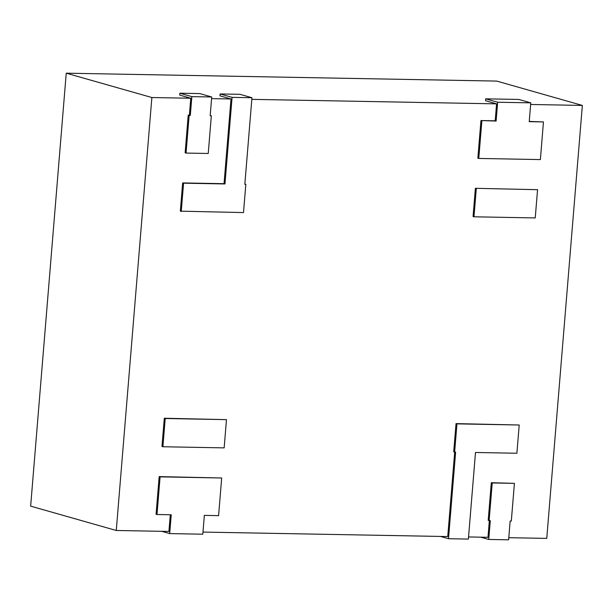 <?xml version="1.0" encoding="UTF-8"?>
<svg xmlns="http://www.w3.org/2000/svg" width="613" height="613" viewBox="0 0 613 613"><rect width="100%" height="100%" fill="white"/><g stroke="black" fill="none" stroke-linecap="round" stroke-linejoin="round"><path stroke-width="0.92" d="M170.299 514.751L168.927 531.448L116.271 530.483L30.65 506.139L66.242 73.185L151.871 97.528L190.773 98.241L189.386 115.183L188.222 115.16L185.134 152.813L186.053 153.074L208.236 153.48L211.332 115.834L210.175 115.811L211.723 96.984L199.754 93.582L179.885 93.214L179.732 95.099L190.773 98.241M211.585 98.624L231.009 98.977L224.044 183.685L182.651 182.927L180.329 211.163L243.507 212.573L245.828 184.337L244.855 184.069M251.82 99.36L496.584 103.858L495.189 120.799L480.952 120.539L477.856 158.185L478.776 158.445L540.367 159.579L543.463 121.926L529.249 121.42M530.636 104.478L582.35 105.428L546.758 538.39L508.79 537.693M66.242 73.185L496.729 81.085L582.35 105.428M489.35 520.613L487.979 537.31L468.554 536.95M454.685 452.103L447.743 536.567L202.98 532.076M116.271 530.483L151.871 97.528M164.299 418.25L161.978 446.486L162.905 446.747L224.159 447.873L226.481 419.637L164.299 418.25L165.219 418.51L162.905 446.747M226.481 419.637L165.219 418.51M537.563 189.693L475.381 188.306L473.06 216.542L473.979 216.803L535.241 217.929L537.563 189.693L475.381 188.306M476.301 188.566L473.979 216.803M179.885 93.214L191.854 96.624L190.306 115.443L189.149 115.42L186.053 153.074M191.854 96.624L211.723 96.984M190.306 115.443L189.386 115.183M189.149 115.42L188.222 115.16M211.332 115.834L210.19 115.566M245.828 184.337L244.832 184.314L251.951 97.728L239.982 94.318L220.121 93.958L232.089 97.36L224.963 183.954L183.578 183.187L181.256 211.424M183.578 183.187L182.651 182.927M224.963 183.954L224.044 183.685M220.121 93.958L219.96 95.843L231.009 98.977M232.089 97.36L251.951 97.728M543.463 121.926L529.226 121.665L530.774 102.846L518.805 99.444L485.695 98.831L497.656 102.233L496.116 121.06L495.189 120.799M485.695 98.831L485.534 100.716L496.584 103.858M496.116 121.06L480.952 120.539M481.872 120.799L478.776 158.445M497.656 102.233L530.774 102.846M448.509 538.712L468.378 539.08L475.496 452.486L516.889 453.245L519.211 425.008L456.953 423.867L454.639 452.103L455.628 452.118L448.509 538.712L440.502 536.436M519.211 425.008L456.034 423.606L453.712 451.842L454.639 452.103M456.953 423.867L456.034 423.606M488.745 539.455L508.614 539.815L510.162 520.989L511.319 521.012L514.414 483.366L492.224 482.96L489.128 520.606L490.293 520.629L488.745 539.455L480.73 537.172M514.414 483.366L491.304 482.699L488.209 520.345L489.128 520.606M492.224 482.96L491.304 482.699M169.686 533.594L202.803 534.199L204.351 515.38L218.588 515.64L221.684 477.987L160.093 476.86L156.997 514.506L171.234 514.767L169.686 533.594L161.679 531.318M160.093 476.86L159.173 476.6L156.077 514.246L156.997 514.506M221.684 477.987L159.173 476.6"/></g></svg>
